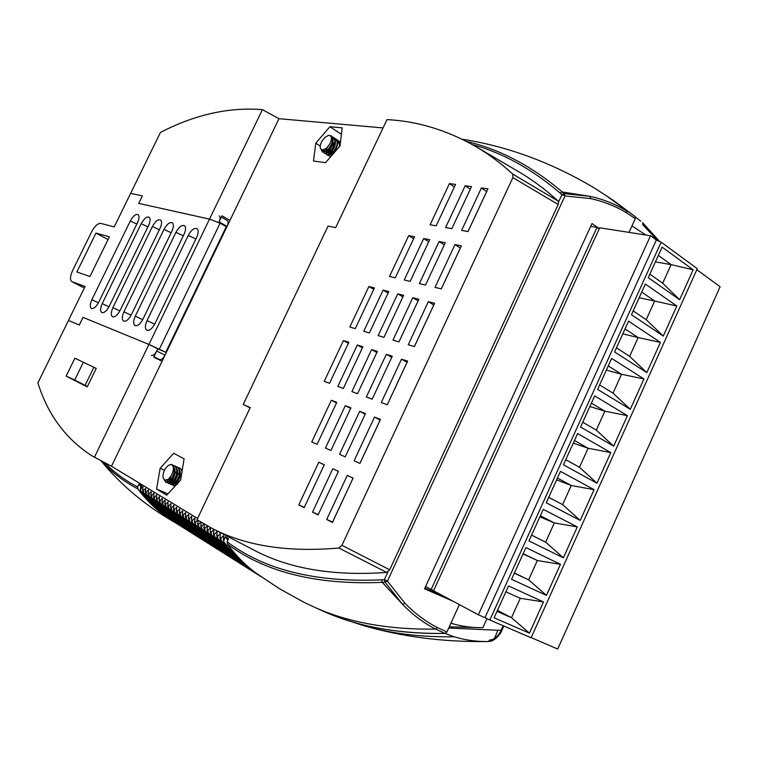 <?xml version="1.0" encoding="UTF-8"?>
<svg xmlns="http://www.w3.org/2000/svg" width="758" height="758" viewBox="0 0 758 758"><rect width="100%" height="100%" fill="white"/><g stroke="black" fill="none" stroke-linecap="round" stroke-linejoin="round"><path stroke-width="1.14" d="M207.91 543.202L206.138 542.093C192.939 533.679 181.352 522.821 171.384 509.528L171.554 507.746L173.8 505.444L173.715 510.968C183.701 524.29 195.308 535.167 208.535 543.6L209.132 543.979C195.896 535.546 184.289 524.659 174.293 511.328L174.473 509.537L176.737 507.225L176.642 512.768C186.648 526.137 198.283 537.043 211.539 545.495L212.136 545.874C198.88 537.422 187.245 526.507 177.23 513.138L177.419 511.347L179.684 509.016L179.599 514.587C189.633 527.994 201.287 538.938 214.561 547.399L215.177 547.788C201.884 539.317 190.23 528.373 180.196 514.957L180.385 513.157L182.659 510.826L182.583 516.425C192.627 529.87 204.309 540.833 217.612 549.323L218.228 549.711C204.916 541.221 193.233 530.249 183.18 516.795L183.37 514.995L185.663 512.654L185.587 518.273C195.649 531.756 207.351 542.756 220.692 551.255L221.573 551.815M168.456 507.699C178.869 521.58 191.025 532.789 204.925 541.326L203.182 540.227C190.002 531.832 178.433 521.002 168.484 507.746L168.664 505.974L170.891 503.672L170.796 509.168C180.764 522.461 192.352 533.31 205.551 541.724L206.413 542.273M199.051 537.621L197.317 536.541C184.194 528.174 172.672 517.401 162.762 504.222L162.932 502.459L165.149 500.176L165.045 505.624C174.975 518.842 186.506 529.634 199.648 538.009L200.235 538.379C187.084 529.994 175.543 519.202 165.614 505.984L165.784 504.212L168.011 501.919L167.906 507.396C177.855 520.642 189.415 531.462 202.585 539.857L203.447 540.407M187.539 530.382L185.843 529.311C172.833 521.021 161.407 510.361 151.572 497.343L151.733 495.599L153.902 493.335L153.789 498.698C163.633 511.754 175.079 522.433 188.107 530.742L188.676 531.102C175.638 522.793 164.192 512.105 154.338 499.039L154.499 497.295L156.679 495.031L156.565 500.413C166.438 513.507 177.903 524.214 190.959 532.542L191.537 532.902C178.471 524.574 166.997 513.858 157.124 500.754L157.294 499.001L159.483 496.727L159.369 502.137C169.261 515.269 180.745 526.005 193.84 534.352L194.408 534.712C181.323 526.365 169.83 515.63 159.938 502.488L160.099 500.725L162.307 498.442L162.193 503.88C172.104 517.051 183.616 527.814 196.729 536.171L197.592 536.711M146.076 493.932C156.309 507.462 168.257 518.434 181.901 526.829L180.224 525.777C167.272 517.525 155.902 506.922 146.105 493.97L146.256 492.245L148.407 489.99L148.284 495.315C158.09 508.296 169.489 518.917 182.46 527.189L183.019 527.54C170.038 519.268 158.64 508.637 148.833 495.647L148.985 493.913L151.145 491.658L151.022 497.002C160.857 510.02 172.274 520.67 185.274 528.961L186.117 529.491M143.366 492.264C153.58 505.757 165.5 516.7 179.115 525.076L177.448 524.034C164.524 515.8 153.173 505.216 143.404 492.312L143.556 490.578L145.688 488.341L145.564 493.638C155.352 506.581 166.722 517.174 179.674 525.427L180.508 525.957M176.358 523.342L174.7 522.3C161.795 514.076 150.472 503.53 140.713 490.653L140.865 488.938L142.987 486.702L142.864 491.98C152.633 504.885 163.984 515.449 176.898 523.683L177.732 524.214M201.135 522.271L200.955 527.739C211.122 541.43 222.947 552.573 236.42 561.166L237.33 561.735M226.244 554.742L224.415 553.596C211.037 545.078 199.307 534.049 189.216 520.509L189.415 518.699L191.727 516.34L191.66 522.016C201.77 535.584 213.519 546.632 226.907 555.169L227.807 555.737M186.155 518.595C196.701 532.732 209.028 544.13 223.127 552.781L221.308 551.644C207.967 543.145 196.256 532.135 186.184 518.643L186.373 516.833L188.685 514.492L188.609 520.14C198.7 533.66 210.421 544.689 223.79 553.207L224.415 553.596M192.238 522.347C202.831 536.569 215.215 548.025 229.371 556.713L227.542 555.567C214.135 547.03 202.386 535.963 192.276 522.395L192.466 520.575L194.797 518.207L194.73 523.901C204.859 537.517 216.636 548.593 230.053 557.158L230.953 557.717M198.018 520.348L197.829 525.815C207.976 539.459 219.773 550.573 233.227 559.148L233.862 559.556C220.407 550.971 208.602 539.857 198.454 526.194L198.653 524.365L200.737 522.025M204.272 524.11L204.101 529.671C214.287 543.41 226.13 554.581 239.642 563.185L240.551 563.763M207.882 531.974C218.588 546.433 231.105 558.049 245.431 566.823L243.536 565.639C229.996 557.007 218.124 545.798 207.91 532.021L208.128 530.174L210.516 527.767L210.478 533.594C220.701 547.409 232.592 558.646 246.161 567.287L247.07 567.865M204.707 530.013C215.386 544.424 227.874 556.012 242.172 564.767L240.286 563.592C226.775 554.979 214.921 543.808 204.736 530.06L204.944 528.222L207.322 525.825L207.275 531.623C217.48 545.4 229.352 556.599 242.892 565.231L243.536 565.639M258.743 575.208L256.801 573.995C243.147 565.288 231.171 553.956 220.881 539.999L221.109 538.133L223.553 535.698L223.534 541.629C233.834 555.623 245.819 566.975 259.501 575.692L260.259 576.175M255.38 573.086L253.447 571.883C239.822 563.194 227.874 551.89 217.603 537.981L217.821 536.114L220.256 533.698L220.227 539.601C230.508 553.539 242.475 564.862 256.128 573.569L256.801 573.995M214.315 535.934C225.069 550.479 237.642 562.161 252.035 570.982L250.121 569.789C236.515 561.119 224.595 549.844 214.343 535.982L214.561 534.115L216.987 531.699L216.949 537.583C227.211 551.483 239.158 562.777 252.774 571.456L253.447 571.883M211.084 533.945C221.81 548.451 234.355 560.096 248.719 568.898L246.814 567.704C233.246 559.053 221.345 547.816 211.122 533.992L211.33 532.135L213.737 529.728L213.699 535.574C223.942 549.436 235.861 560.702 249.458 569.372L250.121 569.789M459.386 604.619L446.926 631.954L445.126 633.432L435.585 629.102C387.793 629.756 346.87 622.223 312.817 606.495L302.518 601.558M321.108 610.228L341.536 618.357C371.505 628.979 406.032 634.01 445.126 633.432C397.069 633.963 355.928 626.307 321.676 610.484L312.817 606.495M386.713 572.432L338.892 548.025C287.074 552.516 244.417 545.741 210.904 527.72L196.995 519.694L250.235 407.577L243.223 404.526L328.053 226.083L335.69 227.618L386.997 119.612C417.582 121.166 447.324 130.234 476.204 146.806C488.796 154.215 500.981 163.311 512.778 174.103L558.04 201.003L558.57 201.96L558.191 204.48L389.716 569.808L386.713 572.432C332.999 576.251 288.571 568.708 253.399 549.815L252.442 549.323M197.582 518.453L111.483 466.246L91.898 455.804C65.842 439.043 47.849 414.74 37.9 382.904L68.476 320.416L79.306 325.002L68.476 320.416L85.076 286.467L72.095 281.749L84.346 287.964M462.115 139.216C507.576 146.285 551.729 162.591 594.575 188.136L613.004 200.14L635.119 216.608L635.289 218.645L629.026 232.384M453.237 601.312L424.556 588.795L591.989 223.544L599.332 228.632M635.289 218.645L626.724 212.913C615.553 206.176 603.529 201.41 590.672 198.615L564.985 195.924L387.423 581.121L404.876 603.188C414.73 613.355 425.579 621.494 437.432 627.624L446.926 631.954M444.643 596.698L424.897 588.066M470.282 189.235L465.175 185.748L445.619 227.542L451.863 228.66L471.504 186.61L465.175 185.748M486.645 191.566L467.999 231.56L461.603 230.413L481.406 187.965L486.645 191.566M454.393 186.961L449.418 183.597L430.127 224.756L436.172 225.846L455.567 184.431L449.418 183.597M428.725 241.736L423.665 238.524L404.232 279.977L410.154 281.398L429.682 239.699L423.665 238.524M460.314 248.046L441.289 288.874L435.026 287.367L454.971 244.607L460.314 248.046M444.292 244.853L439.081 241.518L419.392 283.615L425.494 285.084L445.287 242.731L439.081 241.518M413.622 238.723L408.714 235.615L389.517 276.452L395.269 277.826L414.55 236.752L408.714 235.615M373.77 289.348L368.9 286.477L349.826 326.992L355.275 328.65L374.443 287.898L368.9 286.477M388.105 293.071L383.103 290.106L363.783 331.237L369.392 332.942L388.816 291.565L383.103 290.106M402.886 296.909L397.732 293.848L378.157 335.604L383.936 337.357L403.616 295.355L397.732 293.848M418.113 300.869L412.807 297.704L392.966 340.105L398.935 341.915L418.871 299.249L412.807 297.704M428.346 301.675L408.249 344.748L414.399 346.624L434.599 303.276L428.346 301.675L433.794 304.943L414.37 346.614M401.522 359.159L381.274 402.555L387.281 404.791L407.633 361.121L401.522 359.159L407.074 362.258L387.253 404.781M391.744 357.302L386.334 354.289L366.351 397.002L372.178 399.172L392.265 356.194L386.334 354.289M376.859 352.479L371.609 349.571L351.892 391.621L357.539 393.724L377.351 351.409L371.609 349.571M362.409 347.808L357.312 344.985L337.86 386.4L343.336 388.437L362.892 346.776L357.312 344.985M348.396 343.27L343.44 340.541L324.234 381.331L329.55 383.311L348.86 342.275L343.44 340.541M336.533 402.924L331.341 400.252L311.746 441.971L317.09 444.34L336.789 402.375L331.341 400.252M350.641 408.448L345.297 405.691L325.438 448.054L330.943 450.498L350.907 407.88L345.297 405.691M365.176 414.143L359.671 411.3L339.546 454.326L345.222 456.847L365.46 413.555L359.671 411.3M374.499 417.071L354.1 460.798L359.955 463.394L380.469 419.401L374.499 417.071L380.156 419.998L359.927 463.384M353.038 478.175L332.563 522.082L326.717 519.467L347.268 475.418L353.038 478.175M338.419 471.4L332.809 468.719L312.533 512.067L318.227 514.616M324.234 464.815L318.786 462.219L298.785 504.885L304.299 507.367M441.317 288.883L461.366 245.857L454.971 244.607M318.786 462.219L324.263 464.758L304.157 507.689L298.785 504.885M347.268 475.418L353.095 478.118L332.43 522.442L326.717 519.467M558.191 204.48L512.853 177.618L341.924 545.305L389.716 569.808M512.853 177.618L512.778 174.103M338.892 548.025L341.924 545.305M332.809 468.719L338.456 471.334L318.066 514.957L312.533 512.067M468.027 231.569L487.944 188.856L481.406 187.965M111.483 466.246L162.089 361.253L153.77 357.179L157.806 348.822L148.947 344.435L83.029 317.384L79.306 325.002L83.029 317.384L148.947 344.435L262.41 109.664L278.982 118.693L383.027 127.922M94.409 457.282L148.947 344.435L165.746 352.299L157.806 348.822L156.726 351.049L165.026 355.151L227.059 226.434L219.09 221.829L218.702 222.625L221.999 215.812L229.949 220.426L278.982 118.693M340.048 145.915L325.542 162.638L313.499 161.037L315.773 143.186L329.929 126.709L342.161 127.837L340.048 145.915M226.007 228.613L229.949 220.426M166.097 352.934L162.089 361.253M173.715 453.256L184.09 458.846L180.669 479.966L166.751 495.163L156.584 489.062L160.137 468.273L173.715 453.256M85.085 385.358L93.869 367.279M517.695 171.147L518.794 171.791C532.296 179.731 545.372 189.462 558.04 201.003M558.57 201.96L561.934 194.673L560.105 193.063C531.993 169.053 502.715 152.889 472.291 144.551M262.401 109.654L262.41 109.664C229.039 106.963 195.062 114.543 160.45 132.404L130.613 193.394L142.371 195.867L138.705 203.381L209.511 219.119L220.114 223.165L159.341 349.125M197.648 520.111L195.555 522.461L195.318 524.242C205.939 538.512 218.342 550.005 232.535 558.703M203.93 523.911L201.789 526.289L201.552 528.07C212.212 542.444 224.671 553.994 238.931 562.73M437.432 627.624L435.585 629.102C423.599 622.905 412.617 614.691 402.64 604.439L384.969 582.163L382.231 582.352C316.844 585.119 265.234 572.328 227.381 543.998L227.106 541.809L228.556 538.73L225.221 536.702L223.534 541.629M303.778 602.193L279.38 588.663L256.507 573.436C245.516 565.364 235.804 555.557 227.381 543.998L227.305 541.932C264.845 570.063 316.294 582.694 381.662 579.842L384.382 579.643L384.969 582.163L387.423 581.121L384.382 579.643L387.906 571.996M104.746 462.712C114.088 472.319 125.004 480.373 137.52 486.882L138.989 484.248L141.651 485.878L140.344 488.616L140.448 490.492C150.207 503.359 161.53 513.905 174.425 522.129L175.117 522.565M183.303 527.72L182.46 527.189M148.795 495.609C159.057 509.186 171.024 520.178 184.706 528.591L183.019 527.54M188.95 531.273L188.107 530.742M154.31 499.001C164.609 512.664 176.633 523.712 190.381 532.163L188.676 531.102M191.812 533.073L190.959 532.542M157.096 500.716C167.423 514.417 179.475 525.502 193.243 533.973L191.537 532.902M200.51 538.55L199.648 538.009M165.585 505.937C175.97 519.77 188.107 530.941 201.979 539.469L200.235 538.379M209.398 544.149L208.535 543.6M174.264 511.28C184.725 525.237 196.938 536.512 210.904 545.087L209.132 543.979M194.692 534.892L193.84 534.352M159.9 502.44C170.247 516.189 182.327 527.303 196.132 535.792L194.408 534.712M234.127 559.717L233.227 559.148M198.425 526.147C209.056 540.473 221.497 551.985 235.719 560.712L233.862 559.556M224.681 553.766L223.79 553.207M218.493 549.882L217.612 549.323M220.038 550.839L218.228 549.711M212.411 546.044L211.539 545.495M177.201 513.09C187.681 527.094 199.923 538.388 213.927 546.992L212.136 545.874M180.167 514.909C190.665 528.961 202.936 540.293 216.968 548.906L215.177 547.788M232.545 558.712L230.688 557.556C217.262 548.991 205.484 537.905 195.356 524.29L195.318 524.242M238.941 562.739L237.064 561.564C223.582 552.97 211.747 541.818 201.581 528.118L201.552 528.07M243.801 565.809L242.892 565.231M257.057 574.157L256.128 573.569M253.703 572.044L252.774 571.456M250.377 569.95L249.458 569.372M215.443 547.958L214.561 547.399M173.62 521.608L171.687 520.405C158.82 512.2 147.516 501.682 137.785 488.853L137.681 486.977M137.785 488.853L137.643 488.758C147.393 501.588 158.735 512.133 171.668 520.395L171.943 520.566M101.6 461.063C111.701 472.243 123.715 481.472 137.643 488.758L137.52 486.882M260.904 576.582L259.842 575.909C246.161 567.183 234.165 555.832 223.866 541.837M256.507 573.436L258.023 574.536M227.192 543.884C236.231 556.192 246.596 566.472 258.307 574.735M87.255 386.893L96.238 368.407L74.871 358.212L66.145 376.11L87.255 386.893M228.054 223.004L228.651 223.136M250.093 407.88L243.223 404.526M604.685 194.588L635.119 216.608L612.379 199.724M466.558 141.452C499.92 149.288 531.832 166.125 562.294 191.982L590.094 196.35C603.103 199.202 615.25 204.044 626.534 210.857L626.724 212.913M560.105 193.063L562.294 191.982L564.132 193.593L564.985 195.924L561.934 194.673L564.132 193.593L590.094 196.35L590.672 198.615M225.221 536.702L227.817 540.302M138.989 484.248L141.083 487.072M217.574 537.934C228.347 552.535 240.949 564.246 255.37 573.086M220.853 539.952C231.645 554.6 244.275 566.349 258.743 575.199M183.152 516.748C193.669 530.837 205.968 542.207 220.028 550.839M189.187 520.462C199.761 534.646 212.107 546.073 226.235 554.742M140.685 490.615C150.88 504.07 162.771 514.976 176.349 523.333M151.543 497.295C161.824 510.911 173.819 521.94 187.529 530.373M162.733 504.184C173.099 517.97 185.208 529.112 199.041 537.621M171.346 509.48C181.787 523.399 193.972 534.636 207.9 543.202M87.426 386.542L74.691 380.052L83.352 362.267M320.208 146.067L315.773 143.186M341.403 134.327L329.929 126.709M167.925 493.884L156.584 489.062M164.439 470.149L160.137 468.273M74.691 380.052L66.145 376.11M486.977 618.613L482.874 627.652C471.94 627.861 461.281 626.383 450.906 623.228M488.465 641.514L490.739 641.173C494.936 640.756 501.408 632.835 501.758 630.533L501.18 630.334C498.878 635.232 495.694 638.369 491.62 639.743L489.791 640.008L488.389 641.514L490.739 641.173L491.62 639.743M659.631 241.48L642.68 222.767L642.841 224.785L657.518 240.532M444.88 596.821L443.165 596.082M342.171 618.575L361.651 625.037C389.053 633.337 419.913 637.26 454.241 636.796C465.308 640.178 476.697 641.751 488.389 641.514M454.241 636.796L445.126 633.432M448.717 628.041L497.902 630.258L494.453 638.473M435.092 592.519L436.172 592.15M631.982 225.912L645.788 235.008M500.166 632.305L501.237 630.201M635.119 216.608L634.351 215.983M640.794 221.232L635.403 216.977M123.772 321.184C121.763 319.819 121.811 316.702 123.924 311.822L163.993 229.361C166.987 224.008 169.792 221.829 172.388 222.805C173.857 224.349 173.677 227.182 171.839 231.323L131.39 314.655C128.86 319.326 126.359 321.515 123.867 321.212L123.772 321.184M147.005 330.299C144.854 328.858 144.854 325.618 147.014 320.587L188.249 235.416C191.376 229.863 194.323 227.618 197.099 228.698C198.653 230.328 198.492 233.256 196.616 237.5L154.983 323.6C152.377 328.422 149.752 330.668 147.109 330.327L147.005 330.299M135.208 325.665C133.124 324.263 133.152 321.089 135.284 316.133L175.932 232.346C178.983 226.888 181.863 224.681 184.545 225.704C186.061 227.286 185.89 230.167 184.023 234.364L142.997 319.061C140.429 323.799 137.861 326.016 135.303 325.703L135.208 325.665M112.705 316.835C110.753 315.508 110.829 312.448 112.904 307.653L152.415 226.481C155.362 221.222 158.09 219.062 160.611 220C162.041 221.497 161.842 224.292 160.023 228.376L120.143 310.392C117.661 314.996 115.207 317.157 112.79 316.872L112.705 316.835M101.97 312.628C100.084 311.33 100.17 308.326 102.226 303.607L141.196 223.686C144.086 218.512 146.749 216.381 149.193 217.271C150.586 218.74 150.378 221.488 148.568 225.524L109.247 306.26C106.793 310.799 104.396 312.921 102.046 312.656L101.97 312.628M91.557 308.544C89.738 307.274 89.842 304.318 91.87 299.675L130.31 220.966C133.143 215.888 135.748 213.775 138.117 214.637C139.472 216.058 139.254 218.768 137.463 222.748L98.682 302.262C96.266 306.725 93.916 308.828 91.633 308.572L91.557 308.544M109.37 236.818L89.946 276.509L76.88 271.989L95.963 233.076L109.37 236.818M72.095 281.749L71.887 281.663C69.831 279.958 70.087 276.244 72.635 270.521L91.604 231.853C94.722 226.083 97.763 223.259 100.71 223.373L114.212 226.926L130.613 193.394L142.371 195.867L138.705 203.381L209.511 219.119M165.746 352.299L226.272 226.708L220.114 223.165M221.364 217.12L227.163 220.493C228.385 221.488 228.347 223.468 227.059 226.434M165.026 355.151C163.235 358.449 161.445 359.908 159.635 359.548L153.817 357.075M151.344 355.474C153.135 355.834 154.935 354.356 156.726 351.049M219.09 221.829C220.388 218.863 220.426 216.873 219.223 215.878M108.034 239.556L95.963 233.076M165.073 480.165L168.551 479.558L171.488 475.285L168.238 479.416L164.969 480.108C162.297 478.355 162.316 474.65 165.026 469.012L168.096 465.535L171.204 464.417L172.54 464.853C176.169 469.325 175.259 474.859 169.801 481.463L166.258 482.486L164.694 480.022M174.823 468.804C175.714 473.219 174.492 477.18 171.175 480.686L169.659 481.576M177.438 469.969C178.31 474.385 177.097 478.336 173.781 481.813L172.284 482.694M180.034 471.135C180.906 475.541 179.693 479.473 176.387 482.941L174.909 483.812M166.845 480.506L167.679 481.283L169.479 481.122M168.011 481.387L167.281 480.364M168.987 479.16L169.252 481.226M169.489 481.709L170.285 482.41L172.113 482.24M170.616 482.505L169.887 481.501M169.735 480.989L169.726 478.326M171.649 479.444L171.858 482.353M172.104 482.837L172.89 483.528L174.738 483.358M173.212 483.632L172.483 482.628M172.331 482.126L172.303 479.511M175.041 473.333L176.927 471.4M177.021 474.148L174.463 479.397M174.226 480.638L174.444 483.481M174.7 483.974L176.263 484.779M175.809 484.75L175.079 483.756M174.918 483.263L174.88 480.686M176.661 475.863L179.494 472.537M179.637 475.219L177.012 480.629M176.794 481.813L176.879 484.106M177.372 483.566L177.448 481.851M164.211 479.748L165.784 482.287L169.328 481.254C174.785 474.66 175.704 469.117 172.066 464.645M167.461 482.628L168.39 483.405L171.943 482.382C177.4 475.797 178.31 470.263 174.672 465.791L173.506 465.535M174.899 465.905L175.145 465.999C178.774 470.472 177.874 476.005 172.417 482.59L168.863 483.613L167.764 482.571M170.076 483.756L170.995 484.533L174.548 483.509C180.016 476.924 180.916 471.4 177.268 466.937L176.102 466.682M177.268 466.937L177.732 467.146C181.38 471.609 180.48 477.133 175.032 483.718L171.469 484.732L170.37 483.699M182.062 471.391L179.854 468.074L178.698 467.819M180.082 468.188L182.204 470.462M169.801 480.951L170.37 477.417M172.672 484.874L173.601 485.651L175.477 485.632M175.136 486.011L172.976 484.826M172.388 482.088L172.919 478.658M174.965 483.234L175.468 479.89M177.543 484.362L178.007 481.112M171.488 475.285C174.103 469.6 174.008 465.981 171.204 464.417M322.349 149.961L326.755 148.511L329.815 143.954L326.471 148.322L322.823 149.942C319.639 149.411 319.345 146.436 321.951 141.016L325.135 137.236L328.574 135.312L331.435 136.014C333.463 137.804 333.482 140.95 331.492 145.451L328.006 150.33L322.737 152.159L321.667 149.819M332.98 140.088C333.349 143.546 332.061 146.863 329.114 150.046L326.006 151.827L326.641 152.746L328.271 152.889M335.33 141.651C335.69 145.11 334.401 148.416 331.464 151.572L328.375 153.353M337.67 143.205L335.207 151.486M338.239 142.447L337.661 142.172M334.894 142.466L333.169 143.499M332.326 145.1L334.657 143.243M323.619 150.302L324.291 151.221L325.893 151.373M324.595 151.373L324.064 150.226M325.978 149.193L325.845 151.382M326.944 152.898L326.414 151.761M326.357 151.212L326.925 148.341M328.612 149.705L328.186 152.917M328.318 153.381L328.981 154.262L330.63 154.414M333.804 153.107L330.734 154.869M329.285 154.414L328.754 153.287M328.697 152.746L329.237 149.923M334.145 146.199L331.625 149.667M330.914 151.297L330.526 154.442M330.659 154.916L331.322 155.778M331.492 155.778L331.085 154.812M331.028 154.272L331.54 151.505M336.514 147.668L333.852 151.363M321.24 149.591L322.321 151.884L327.57 150.046C332.535 144.209 333.681 139.434 331.009 135.729M323.903 152.481L324.67 153.41L329.929 151.581C334.894 145.754 336.04 140.988 333.359 137.283L332.26 136.847M333.567 137.435L333.785 137.558C335.841 139.396 335.832 142.599 333.766 147.156L330.365 151.865L325.087 153.684L324.206 152.462M326.243 154.007L327.011 154.926L332.279 153.107C337.244 147.289 338.39 142.523 335.699 138.828L334.61 138.392M335.699 138.828L336.116 139.102C338.21 140.988 338.182 144.247 336.031 148.871L332.715 153.391L327.437 155.201L326.556 153.988M339.205 146.881C339.972 143.707 339.584 141.538 338.04 140.363L336.94 139.927M338.239 140.514L339.859 146.133M340.503 141.992L339.281 141.471M328.584 155.523L330.63 156.764M330.441 156.991L328.896 155.513M328.82 152.69L330.346 148.653M331.597 146.692L334.25 143.849M331.142 154.225L332.554 150.359M329.815 143.954C332.307 138.534 331.89 135.654 328.574 135.312M523.172 553.691L537.346 560.513L528.62 579.832L514.341 573.171M523.058 553.927L537.346 560.513L560.446 564.322L546.442 595.4L528.62 579.832L514.426 572.991M505.899 591.79L520.272 598.299L511.498 617.704L497.03 611.355M497.485 610.37L511.498 617.704L529.435 633.157L494.102 617.817L508.552 585.953L543.505 601.928L520.272 598.299M546.442 595.4L511.565 579.292L525.938 547.57L560.446 564.322M543.505 601.928L529.435 633.157M531.178 637.611L557.689 649.047L720.1 286.742L696.839 269.696M489.848 619.987L531.102 637.791L697.294 268.692L661.147 242.162L489.848 619.987L484.987 617.666L656.343 240.011L661.147 242.162M478.355 614.804L650.535 235.747L599.72 227.788L433.567 590.747L478.355 614.804L484.987 617.666M650.535 235.747L656.343 240.011M596.982 483.216L563.45 464.806L577.615 433.538L610.787 452.573L596.982 483.216L579.5 467.288L565.762 459.689M580.221 520.433L546.243 502.781L560.475 471.362L594.082 489.649L580.221 520.433L562.616 504.62L548.707 497.333M563.374 557.831L528.951 540.937L543.249 509.376L577.302 526.895L563.374 557.831L545.656 542.131L531.566 535.157M613.677 446.168L580.581 427.01L594.679 395.894L627.416 415.678L613.677 446.168L596.3 430.127L582.741 422.225M630.286 409.301L597.626 389.394L611.649 358.43L643.959 378.953L630.286 409.301L613.014 393.137L599.644 384.941M679.651 299.723L648.27 277.636L662.104 247.108L693.134 269.801L679.651 299.723L662.7 283.227L649.852 274.14M663.269 336.078L631.471 314.712L645.361 284.042L676.818 306.014L663.269 336.078L646.214 319.696L633.195 310.903M646.811 372.604L614.586 351.958L628.553 321.146L660.426 342.398L646.811 372.604L629.652 356.336L616.453 347.837M610.787 452.573L588.104 448.243L579.5 467.288M574.469 440.493L588.104 448.243L573.275 443.117M594.082 489.649L571.267 485.49L562.616 504.62M557.452 478.042L571.267 485.49L556.618 479.88M577.302 526.895L554.344 522.916L545.656 542.131M540.35 515.781L554.344 522.916L539.876 516.823M608.257 365.924L621.541 374.281L613.014 393.137M606.362 370.112L621.541 374.281L643.959 378.953M591.401 403.123L604.865 411.177L596.3 430.127M589.857 406.525L604.865 411.177L627.416 415.678M693.134 269.801L671.105 264.637L662.7 283.227M658.342 255.399L671.105 264.637L655.414 261.861M676.818 306.014L654.666 301.011L646.214 319.696M641.732 292.067L654.666 301.011L639.146 297.771M660.426 342.398L638.141 337.556L629.652 356.336M625.037 328.906L638.141 337.556L622.792 333.861M599.19 228.935L596.991 227.362L431.16 589.459L433.661 590.539M425.617 586.474L431.16 589.459M590.69 226.377L596.991 227.362M173.336 508.836L174.473 509.537M176.263 510.636L177.419 511.347M179.22 512.446L180.385 513.157M182.195 514.275L183.37 514.995M185.198 516.113L186.373 516.833M188.221 517.97L189.415 518.699M191.272 519.836L192.466 520.575M194.342 521.722L195.555 522.461M197.44 523.617L198.653 524.365M200.557 525.531L201.789 526.289M203.713 527.464L204.944 528.222M206.877 529.406L208.128 530.174M210.08 531.367L211.33 532.135M213.301 533.338L214.561 534.115M216.551 535.328L217.821 536.114M219.82 537.337L221.109 538.133M223.127 539.364L223.771 539.762M140.344 488.616L140.865 488.938M142.495 489.933L143.556 490.578M145.195 491.591L146.256 492.245M147.914 493.259L148.985 493.913M150.662 494.936L151.733 495.599M153.419 496.632L154.499 497.295M156.195 498.338L157.294 499.001M159 500.053L160.099 500.725M161.824 501.787L162.932 502.459M164.666 503.53L165.784 504.212M167.537 505.283L168.664 505.974M170.417 507.055L171.554 507.746M171.384 509.528L170.796 509.168M168.484 507.746L167.906 507.396M162.762 504.222L162.193 503.88M151.572 497.343L151.022 497.002M146.105 493.97L145.564 493.638M143.404 492.312L142.864 491.98M148.833 495.647L148.284 495.315M154.338 499.039L153.789 498.698M157.124 500.754L156.565 500.413M165.614 505.984L165.045 505.624M174.293 511.328L173.715 510.968M159.938 502.488L159.369 502.137M198.454 526.194L197.829 525.815M189.216 520.509L188.609 520.14M183.18 516.795L182.583 516.425M177.23 513.138L176.642 512.768M180.196 514.957L179.599 514.587M186.184 518.643L185.587 518.273M192.276 522.395L191.66 522.016M195.356 524.29L194.73 523.901M201.581 528.118L200.955 527.739M207.91 532.021L207.275 531.623M204.736 530.06L204.101 529.671M220.881 539.999L220.227 539.601M217.603 537.981L216.949 537.583M214.343 535.982L213.699 535.574M211.122 533.992L210.478 533.594M381.662 579.842L382.231 582.352L402.64 604.439L404.876 603.188M213.292 529.908L213.784 530.609M216.532 531.889L217.034 532.59M219.801 533.878L220.313 534.589M223.098 535.878L223.61 536.607M206.887 526.005L207.37 526.696M210.07 527.956L210.563 528.648M203.722 524.081L204.205 524.763M197.459 520.272L197.933 520.945M194.37 518.387L194.844 519.05M188.259 514.673L188.723 515.317M182.242 511.006L182.697 511.65M179.267 509.196L179.722 509.831M185.236 512.834L185.701 513.479M191.3 516.52L191.774 517.183M200.576 522.167L201.059 522.849M161.899 498.622L162.335 499.219M176.32 507.405L176.766 508.031M167.603 502.099L168.039 502.706M159.085 496.907L159.512 497.504M156.281 495.201L156.707 495.798M150.747 491.838L151.174 492.416M142.608 486.873L143.016 487.441M145.299 488.522L145.716 489.09M148.018 490.17L148.435 490.748M153.504 493.515L153.931 494.102M164.742 500.356L165.178 500.962M170.484 503.852L170.929 504.468M173.393 505.624L173.838 506.24M503.246 625.767L501.18 630.334M497.902 630.258L501.161 630.163L503.16 625.729M123.924 311.822L131.106 315.224M163.993 229.361L171.147 232.744M147.014 320.587L154.679 324.197M188.249 235.416L195.896 238.997M135.284 316.133L142.703 319.639M175.932 232.346L183.322 235.823M112.904 307.653L119.868 310.941M152.415 226.481L159.351 229.759M102.226 303.607L108.981 306.8M141.196 223.686L147.914 226.869M91.87 299.675L98.417 302.774M130.31 220.966L136.828 224.065M159.635 359.548L153.969 356.762M210.904 527.72L253.399 549.815M206.138 542.093L205.551 541.724M203.182 540.227L202.585 539.857M197.317 536.541L196.729 536.171M185.843 529.311L185.274 528.961M180.224 525.777L179.674 525.427M177.448 524.034L176.898 523.683M221.308 551.644L220.692 551.255M227.542 555.567L226.907 555.169M230.688 557.556L230.053 557.158M237.064 561.564L236.42 561.166M240.286 563.592L239.642 563.185M246.814 567.704L246.161 567.287M476.204 146.806L518.794 171.791M175.392 522.736C146.067 506.126 121.242 485.452 100.918 460.703M484.769 641.562C441.952 641.969 401.418 636.606 363.167 625.483M485.177 641.562L488.417 641.514M503.805 626.004L501.758 630.533M659.678 241.508L642.718 222.795M449.267 626.828L481.036 627.671M71.887 281.663L84.337 287.983M174.672 465.791L175.145 465.999M165.784 482.287L166.258 482.486M168.39 483.405L168.863 483.613M170.995 484.533L171.469 484.732"/></g></svg>
